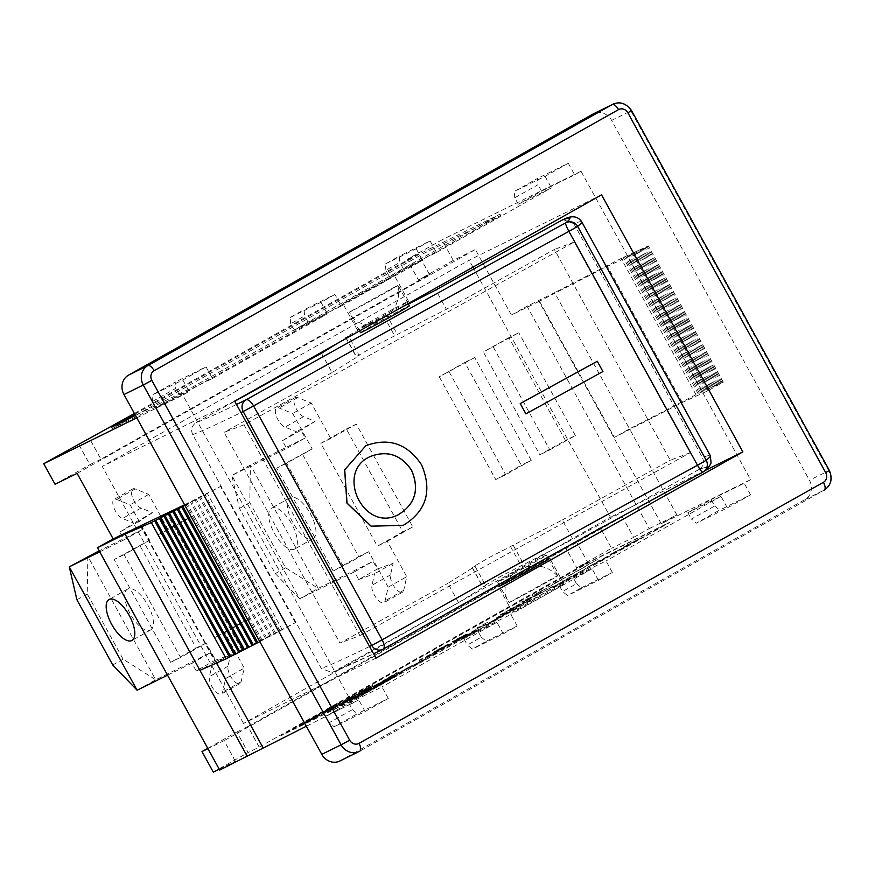 <?xml version="1.0" encoding="UTF-8"?>
<svg xmlns="http://www.w3.org/2000/svg" width="875" height="875" viewBox="0 0 875 875"><rect width="100%" height="100%" fill="white"/><g stroke="black" fill="none" stroke-linecap="round" stroke-linejoin="round"><path stroke-width="0.66" stroke-dasharray="4.38 3.28" d="M299.644 598.85L275.297 573.617L239.444 508.397L231.82 475.475L299.644 598.85L318.227 588.405L250.403 465.03L249.78 502.589L285.633 567.809L318.227 588.405L373.056 561.356L377.3 569.067L358.717 579.513L354.484 571.802L299.644 598.85M249.78 502.589L239.444 508.397M285.633 567.809L275.297 573.617M294.35 549.183A23.472 9.833 60.7 0 1 274.345 533.214A23.472 9.833 60.7 0 1 271.545 508.167A23.472 9.833 60.7 0 1 291.616 523.808A23.472 9.833 60.7 0 1 294.547 549.084A23.472 9.833 60.7 0 1 294.35 549.183M312.922 538.748A23.472 9.833 -119.3 0 0 313.119 538.639A23.472 9.833 -119.3 0 0 310.198 513.363A23.472 9.833 -119.3 0 0 290.117 497.722A23.472 9.833 -119.3 0 0 292.917 522.769A23.472 9.833 -119.3 0 0 312.922 538.748M354.484 571.802L373.056 561.356M305.233 437.981L250.403 465.03L231.82 475.475L286.65 448.427L282.417 440.716L300.989 430.27L305.233 437.981L286.65 448.427M282.417 440.716L296.505 431.747L284.988 427.131A11.003 4.605 60.7 0 1 276.872 417.495A11.003 4.605 60.7 0 1 276.664 407.991A11.003 4.605 60.7 0 1 279.136 408.034L292.677 413.459L312.167 448.908L286.628 463.269L343.153 566.081L368.692 551.72L388.183 587.169L385.109 600.797A11.003 4.605 60.7 0 1 383.917 602.645A11.003 4.605 60.7 0 1 375.769 597.33A11.003 4.605 60.7 0 1 371.952 585.309L374.555 573.727L358.717 579.513M377.3 569.067L393.137 563.281L390.523 574.864A11.003 4.605 -119.3 0 0 394.341 586.884A11.003 4.605 -119.3 0 0 402.5 592.2A11.003 4.605 -119.3 0 0 403.692 590.352L406.755 576.723L387.264 541.275L377.333 546.175L402.883 531.814L346.358 429.012L320.819 443.363L377.333 546.175M388.183 587.169L406.755 576.723M393.137 563.281L374.555 573.727M387.264 541.275L412.814 526.914L356.289 424.113L330.75 438.462L311.259 403.014L297.708 397.589A11.003 4.605 -119.3 0 0 295.247 397.545A11.003 4.605 -119.3 0 0 295.455 407.05A11.003 4.605 -119.3 0 0 303.559 416.686L315.077 421.302L300.989 430.27M330.75 438.462L320.819 443.363M315.077 421.302L296.505 431.747M311.259 403.014L292.677 413.459M312.167 448.908L276.697 468.169L333.222 570.981L358.761 556.62L302.236 453.808M368.692 551.72L358.761 556.62M87.85 556.402L87.238 593.961L123.091 659.181L155.684 679.777L87.85 556.402M87.238 593.961L76.902 599.769M123.091 659.181L112.755 664.989M210.514 652.728L214.747 660.439L196.175 670.884L191.931 663.173L210.514 652.728L155.684 679.777L137.102 690.222M150.38 630.12A23.472 9.833 -119.3 0 0 150.577 630.011A23.472 9.833 -119.3 0 0 147.645 604.734A23.472 9.833 -119.3 0 0 127.575 589.094A23.472 9.833 -119.3 0 0 130.375 614.141A23.472 9.833 -119.3 0 0 150.38 630.12M191.931 663.173L167.562 675.194M99.739 551.819L124.108 539.798L119.875 532.087L138.447 521.642L142.691 529.353L124.108 539.798M142.691 529.353L99.181 550.812M119.875 532.087L133.952 523.119L122.445 518.503A11.003 4.605 60.7 0 1 114.33 508.867A11.003 4.605 60.7 0 1 114.122 499.363A11.003 4.605 60.7 0 1 116.594 499.406L130.134 504.831L149.625 540.28L124.086 554.641L180.6 657.453L206.15 643.092L225.641 678.541L222.567 692.169A11.003 4.605 60.7 0 1 221.375 694.017A11.003 4.605 60.7 0 1 213.227 688.702A11.003 4.605 60.7 0 1 209.398 676.681L212.013 665.098L196.175 670.884M214.747 660.439L230.584 654.653L227.981 666.236A11.003 4.605 -119.3 0 0 231.798 678.256A11.003 4.605 -119.3 0 0 239.947 683.572A11.003 4.605 -119.3 0 0 241.139 681.723L244.213 668.095L224.722 632.647L214.791 637.547L240.33 623.186L183.816 520.384L158.266 534.734L214.791 637.547M225.641 678.541L244.213 668.095M230.584 654.653L212.013 665.098M224.722 632.647L250.261 618.286L193.747 515.484L168.208 529.834L148.717 494.386L135.166 488.961A11.003 4.605 -119.3 0 0 132.705 488.917A11.003 4.605 -119.3 0 0 132.912 498.422A11.003 4.605 -119.3 0 0 141.017 508.058L152.534 512.673L138.447 521.642M168.208 529.834L158.266 534.734M152.534 512.673L133.952 523.119M148.717 494.386L130.134 504.831M149.625 540.28L114.155 559.541L170.669 662.353L196.219 647.992L139.694 545.18M206.15 643.092L196.219 647.992M134.783 414.192L422.723 252.328L499.975 214.222L188.814 389.134L189.525 390.425L112.273 428.531L423.434 253.619L500.675 215.512L189.525 390.425M499.975 214.222L500.675 215.512M422.723 252.328L423.434 253.619M111.562 427.241L112.273 428.531M188.814 389.134L135.472 415.45M364.492 689.664L362.25 690.922M365.98 689.084L360.128 692.377M359.986 692.114L365.848 688.822M362.108 690.67L357.262 693.591L372.772 685.584M372.63 685.322L368.233 687.816M368.091 687.564L370.3 686.656M370.158 686.394L369.414 687.094M369.272 686.831L367.336 688.264M367.194 688.002L364.35 689.402M355.523 697.331L365.269 691.808C369.042 689.686 369.458 689.358 366.527 690.812L356.65 696.062C352.855 698.195 352.439 698.534 355.381 697.069L355.523 697.331C352.581 698.786 352.997 698.447 356.792 696.314L366.669 691.064C369.6 689.609 369.184 689.948 365.411 692.07L355.523 697.331M361.156 693.995L355.841 696.631L361.014 693.733M395.194 675.336L384.322 680.695L394.767 675.205M395.062 675.073L384.18 680.444L394.625 674.942M398.705 673.214L397.797 673.542L398.705 673.214M340.834 705.359L343.995 703.577M343.853 703.325L353.697 698.644M353.555 698.381L346.238 702.319M346.095 702.067L349.333 700.58M349.191 700.328L348.491 700.995M348.348 700.744L339.992 705.775M339.85 705.523L340.692 705.097M401.034 671.628L411.655 665.722L400.892 671.366M409.183 667.373L402.598 670.808L409.041 667.111M381.5 683.331L396.845 675.773L366.723 692.705L351.389 700.263L381.369 683.08L351.389 700.263M375.583 687.225L387.57 680.148L378.186 685.934M393.991 677.305L381.861 684.13L390.852 678.858M367.73 692.07L387.242 680.641L354.233 698.731L367.73 692.07L354.091 698.469L380.352 683.714L387.1 680.378L374.117 688.012M373.975 687.761L380.866 684.688M380.723 684.425L367.587 691.808M390.709 678.595L393.848 677.053M378.044 685.683L375.441 686.973M351.247 700.011L396.845 675.773M396.703 675.511L381.369 683.08M472.052 631.641L486.106 624.203L471.909 631.378M334.447 706.759L367.128 689.292L299.359 726.48L306.206 721.722L340.659 702.352L334.447 706.759L340.659 702.352M348.348 699.792L322.886 713.059L359.723 693.383M333.67 708.039L307.781 721.536L334.458 707.306M320.425 713.792L304.073 723.702L315.536 717.259L308.963 720.814L320.283 713.53L311.839 718.386L318.259 714.973L308.963 720.814M332.084 707.831L324.406 711.725L333.736 706.628M359.581 693.12L355.709 695.636M355.567 695.384L347.758 699.88M347.616 699.628L350.022 698.764M349.88 698.512L352.964 697.2M352.822 696.938L348.206 699.541M334.316 707.044L326.758 711.637M326.616 711.375L333.539 708.006M333.397 707.755L341.239 703.675M341.097 703.423L345.133 701.597M344.991 701.345L333.539 707.788M308.831 720.562L316.411 716.636M316.269 716.373L315.536 717.259M315.394 716.997L304.073 723.702M303.931 723.439L308.963 720.234M308.82 719.972L320.283 713.53M333.594 706.366L326.845 710.369L331.942 707.58M340.517 702.1L306.064 721.459L299.217 726.217L332.686 708.662M332.544 708.4L367.128 689.292M366.986 689.041L334.305 706.497M496.814 617.969L507.642 611.548L496.672 617.717M367.927 690.288L377.748 685.147M366.045 691.13L366.68 690.277L366.045 691.13M377.606 684.884L369.556 689.008M369.359 688.778L367.784 690.036M520.428 604.92L508.08 611.286L522.255 603.892L517.355 605.73L507.938 611.034L520.286 604.658M383.064 681.559L380.822 682.828M384.552 680.98L378.7 684.272M378.558 684.02L384.42 680.728M380.68 682.566L375.834 685.486L391.344 677.48M391.202 677.217L386.805 679.722M386.662 679.459L388.872 678.552M388.73 678.3L387.986 678.989M387.844 678.737L385.908 680.159M385.766 679.908L382.922 681.308M537.906 594.803L522.397 603.247L537.764 594.541M438.998 650.092L425.359 657.453L439.141 650.355M552.803 586.72L538.409 594.398L552.661 586.458M551.381 587.42L540.892 593.064L551.25 587.169M443.144 647.784L457.308 640.402L439.053 650.114M438.911 649.852L451.959 643.147L443.002 647.522M357.897 695.078L368.342 689.577L357.755 694.816M455.47 641.145L465.216 635.622C468.989 633.511 469.405 633.172 466.473 634.627L456.597 639.877C452.802 642.009 452.386 642.348 455.339 640.883L455.47 641.145C452.528 642.6 452.944 642.261 456.739 640.128L466.616 634.878C469.547 633.434 469.131 633.763 465.358 635.884L455.47 641.145M461.103 637.809L455.788 640.445L460.961 637.547M370.169 688.505L361.845 692.639L378.645 683.692L364.853 690.681L372.444 686.339L361.703 692.377L375.473 685.059L370.169 688.505L377.902 683.703L375.123 685.748M370.027 688.253L374.981 685.497M553.295 587.245L568.28 578.889L554.28 586.764M554.137 586.513L568.138 578.637L554.159 586.261M554.017 586.009L551.841 587.562M551.709 587.311L559.147 583.964M559.005 583.702L553.164 586.994M383.108 681.275L372.225 686.634L382.966 681.012M563.489 581.077L566.65 579.305M566.508 579.042L576.352 574.361M576.209 574.098L568.892 578.036M568.75 577.784L571.988 576.297M571.845 576.045L571.134 576.712M570.992 576.461L562.647 581.492M562.505 581.241L563.347 580.825M388.938 677.567L399.7 671.923L382.703 680.914L397.152 672.448L388.795 677.305M397.097 673.312L390.513 676.747L396.955 673.061M587.836 567.306L574.339 574.919L587.978 567.558M452.484 641.78L466.397 634.091L452.342 641.528M591.981 564.987L606.145 557.605L587.891 567.317M587.748 567.066L600.808 560.361L591.839 564.736M477.247 628.119L488.217 621.95L477.105 627.856M597.133 561.98L614.359 553.011M614.217 552.759L599.102 560.875M598.959 560.612L596.991 561.728M500.62 614.895L515.222 606.648L500.478 614.644M614.206 552.497L628.37 545.114L610.116 554.827M609.973 554.575L623.033 547.87L614.064 552.234M526.75 600.217L511.241 608.661L526.608 599.955M627.277 545.147L641.441 537.764L623.186 547.477M623.044 547.225L636.103 540.52L627.134 544.895M541.647 592.134L527.264 599.812L541.505 591.872M540.236 592.834L529.747 598.478L540.094 592.583M328.748 711.298L331.909 709.527M331.767 709.264L341.611 704.583M341.469 704.32L334.152 708.258M334.009 708.006L337.247 706.519M337.105 706.267L336.394 706.934M336.252 706.683L327.906 711.714M327.764 711.462L328.606 711.047M436.155 653.33L425.119 658.777L459.725 639.745L430.467 655.43L424.977 658.525L436.012 653.078M343.438 703.27L353.183 697.747C356.956 695.636 357.372 695.297 354.441 696.752L344.564 702.002C340.769 704.134 340.342 704.473 343.295 703.008L343.438 703.27C340.484 704.725 340.911 704.386 344.706 702.253L354.583 697.003C357.514 695.559 357.088 695.888 353.325 698.009L343.438 703.27M349.059 699.934L343.744 702.57L348.928 699.672M479.128 629.005L464.68 637.295L453.644 642.742L475.442 630.383L453.502 642.48L479.128 629.005M464.089 636.858L469.602 634.003L464.231 637.12M468.322 634.78L472.511 632.341L468.464 635.031M419.344 660.002L437.741 650.541L419.573 660.494M488.534 623.416L516.163 608.278L497.295 618.253L516.02 608.016L510.53 610.455L482.18 626.73L491.564 622.103L501.178 616.667L494.375 619.817L497.153 617.991M492.964 620.9L498.531 618.002L493.106 621.162M513.209 609.853L505.75 613.736L513.067 609.591M497.295 618.253L501.364 616.416L496.65 619.248M488.392 623.153L496.508 618.986M530.545 597.439L520.931 602.339L530.403 597.177M435.903 651.284L445.648 645.772C449.422 643.65 449.837 643.322 446.906 644.766L437.03 650.016C433.234 652.148 432.819 652.487 435.761 651.033L435.903 651.284C432.961 652.75 433.377 652.411 437.172 650.278L447.048 645.028C449.98 643.573 449.564 643.913 445.791 646.023L435.903 651.284M441.536 647.948L436.22 650.595L441.394 647.697M547.225 588L531.836 595.908L547.225 588M536.659 593.928L537.217 593.152L536.659 593.928M538.3 592.528L534.68 594.781L538.442 592.78M541.384 590.822L545.245 589.148L541.527 591.084M396.014 675.894L384.978 681.341L400.466 672.634L392.919 677.02L401.844 672.613M401.712 672.361L392.777 676.769L400.466 672.634M400.323 672.383L384.978 681.341M384.836 681.078L395.872 675.642M548.352 587.202L562.023 579.469L548.209 586.95M425.994 659.05L400.75 672.481L422.8 660.078L425.994 659.05L422.8 660.078M418.327 662.889L413.569 665.569M413.427 665.306L418.184 662.627M422.658 659.827L406.58 669.2M406.438 668.938L400.75 672.481M400.608 672.219L419.628 662.627M419.486 662.364L425.852 658.788M572.381 574.011L553.011 583.844L572.25 573.759M517.256 607.075L520.844 605.062M520.702 604.811L531.836 599.463M531.694 599.211L523.381 603.641M523.239 603.378L526.881 601.672M526.739 601.409L525.93 602.142M525.788 601.88L516.294 607.556M516.152 607.294L517.114 606.823M570.577 574.711L584.391 567.241L570.434 574.448M344.509 700.952L347.67 699.18M347.528 698.917L357.372 694.236M357.23 693.984L349.913 697.922M349.77 697.659L353.008 696.183M352.866 695.92L352.155 696.598M352.012 696.336L343.656 701.367M343.525 701.116L344.367 700.7M583.647 567.361L597.319 559.628L583.505 567.109M358.236 697.309L280.984 735.416L592.145 560.503L669.397 522.397L358.378 697.572L669.539 522.659L592.288 560.766L281.127 735.678L358.378 697.572M391.891 276.653A29.334 0.602 151.2 0 1 394.384 275.57A29.334 0.602 151.2 0 1 368.966 290.227A29.334 0.602 151.2 0 1 342.967 303.833A29.334 0.602 151.2 0 1 362.873 292.217A29.334 0.602 151.2 0 1 391.891 276.653M406.022 302.356A29.334 0.602 -28.8 0 0 377.005 317.92A29.334 0.602 -28.8 0 0 357.098 329.536A29.334 0.602 -28.8 0 0 383.097 315.93A29.334 0.602 -28.8 0 0 408.516 301.273A29.334 0.602 -28.8 0 0 406.022 302.356M499.592 585.692A29.334 0.602 151.2 0 1 522.342 572.72A29.334 0.602 151.2 0 1 547.323 559.377A29.334 0.602 151.2 0 1 548.439 558.841M561.455 585.08A29.334 0.602 -28.8 0 0 532.438 600.655A29.334 0.602 -28.8 0 0 512.531 612.27A29.334 0.602 -28.8 0 0 538.53 598.664A29.334 0.602 -28.8 0 0 563.938 583.997A29.334 0.602 -28.8 0 0 561.455 585.08M481.272 637.208L486.303 641.255L472.369 649.086L467.337 645.039L481.272 637.208L477.739 630.777L463.805 638.608L467.337 645.039M463.805 638.608L496.912 622.278L503.267 633.839L472.369 649.086M576.472 583.691L581.503 587.738L567.569 595.569L562.538 591.522L576.472 583.691L572.939 577.259L559.005 585.091L562.538 591.522M559.005 585.091L592.113 568.761L598.467 580.322L567.569 595.569M385.908 270.233L385.295 264.009L399.23 256.178L399.842 262.402L385.908 270.233L389.441 276.664L403.375 268.833L399.842 262.402M403.375 268.833L436.483 252.492L430.128 240.931L399.23 256.178M290.708 323.75L290.084 317.527L304.019 309.695L304.642 315.919L290.708 323.75L294.241 330.181L308.175 322.35L341.283 306.009L334.917 294.448L304.019 309.695M308.175 322.35L304.642 315.919M334.917 294.448L320.994 302.28L290.084 317.527M714.634 506.023L719.666 510.07L696.445 523.13L691.414 519.072L714.634 506.023L711.102 499.592L687.881 512.652L720.989 496.311L727.344 507.883L696.445 523.13M687.881 512.652L691.414 519.072M727.344 507.883L750.564 494.823L719.666 510.07M152.545 401.417L151.922 395.194L175.142 382.134L175.766 388.369L152.545 401.417L156.078 407.848L179.298 394.789L175.766 388.369M179.298 394.789L212.406 378.459L206.052 366.898L175.142 382.134M514.784 197.794L514.172 191.559L537.392 178.511L538.005 184.734L514.784 197.794L518.317 204.214L541.538 191.166L538.005 184.734M541.538 191.166L574.645 174.825L568.291 163.264L537.392 178.511M352.395 709.647L357.427 713.705L334.206 726.753L329.175 722.706L352.395 709.647L348.862 703.227L325.642 716.275L329.175 722.706M325.642 716.275L358.75 699.945L365.105 711.506L334.206 726.753M568.291 163.264L545.07 176.312L514.172 191.559M545.07 176.312L551.425 187.884L518.317 204.214M206.052 366.898L182.82 379.947L151.922 395.194M182.82 379.947L189.186 391.508L156.078 407.848M750.564 494.823L744.209 483.262L711.102 499.592M365.105 711.506L388.325 698.458L357.427 713.705M388.325 698.458L381.97 686.886L348.862 703.227M320.994 302.28L327.348 313.852L294.241 330.181M430.128 240.931L416.194 248.762L385.295 264.009M416.194 248.762L422.548 260.323L389.441 276.664M598.467 580.322L612.402 572.491L581.503 587.738M612.402 572.491L606.047 560.93L572.939 577.259M503.267 633.839L517.202 626.008L486.303 641.255M517.202 626.008L510.836 614.447L477.739 630.777M720.989 496.311L606.047 560.93M592.113 568.761L510.836 614.447M496.912 622.278L381.97 686.886M358.75 699.945L306.327 726.239M219.242 769.202L235.386 761.239L219.713 770.055M213.314 772.133L248.139 752.544L236.841 731.981L207.769 748.333M259.175 747.108L247.877 726.545L576.45 541.844L587.748 562.406L259.175 747.108L248.139 752.544M587.748 562.406L576.712 567.842L611.548 548.264L600.239 527.702L622.311 516.819L633.62 537.381L611.548 548.264M633.62 537.381L649.294 528.566L527.067 306.239L554.652 292.633L629.541 428.859L695.997 394.691L723.264 382.113L707.962 390.753L682.259 402.478L614.37 437.38L629.541 428.859L676.878 514.959L649.294 528.566M574.645 174.825L581.033 171.238L750.597 479.675L661.205 523.764L676.878 514.959M750.597 479.675L744.209 483.262M339.894 760.987A14.667 13.311 63.7 0 0 340.462 760.692L804.88 499.625A14.667 13.311 63.7 0 0 809.43 480.244L611.603 120.411A14.667 13.311 63.7 0 0 593.502 113.783M436.483 252.492L551.425 187.884M341.283 306.009L422.548 260.323M212.406 378.459L327.348 313.852M352.363 703.533L182.798 395.106L189.186 391.508M661.205 523.764L538.978 301.438L607.37 266.262L633.073 254.537L648.375 245.897L621.108 258.464L554.652 292.633M539.481 301.164L614.37 437.38M682.259 402.478L607.37 266.262M707.962 390.753L633.073 254.537M723.188 382.277L648.298 246.05M722.105 382.769L647.216 246.542M723.264 382.113L648.375 245.897M719.95 383.753L645.061 247.527M721.109 383.097L646.22 246.87M717.806 384.727L642.917 248.511M718.966 384.081L644.077 247.855M715.652 385.711L640.763 249.484M716.811 385.055L641.922 248.839M713.508 386.695L638.619 250.469M714.667 386.039L639.778 249.812M711.353 387.669L636.464 251.453M712.513 387.023L637.623 250.797M709.209 388.653L634.32 252.427M710.369 387.997L635.48 251.781M707.055 389.637L632.166 253.411M708.214 388.981L633.325 252.755M704.9 390.611L630.011 254.384M706.07 389.966L631.181 253.739M702.756 391.595L627.867 255.369M703.916 390.939L629.027 254.713M700.602 392.58L625.713 256.353M701.772 391.923L626.883 255.697M698.152 393.706L623.263 257.48M699.311 393.05L624.422 256.834M695.997 394.691L621.108 258.464M538.978 301.438L511.394 315.055L527.067 306.239M511.394 315.055L475.355 249.506L453.294 260.4L441.984 239.838L407.148 259.416L418.458 279.978L453.294 260.4M581.033 171.238L441.984 239.838M259.82 641.637L295.411 622.661L241.938 649.994L215.141 661.806L199.959 670.337M241.938 649.994L167.048 513.778M140.241 525.58L215.141 661.806M184.592 504.809L220.522 486.445L184.931 505.411M295.411 622.661L220.522 486.445M282.417 630.044L207.528 493.817M280.175 631.192L205.275 494.966M279.005 631.848L204.116 495.622M275.702 633.478L200.812 497.252M274.542 634.134L199.642 497.908M271.228 635.764L196.339 499.538M270.069 636.42L195.18 500.194M266.755 638.05L191.866 501.823M265.595 638.706L190.706 502.48M262.281 640.336L187.392 504.109M261.122 640.992L186.233 504.766M140.777 525.35L216.475 663.064M235.386 761.239L224.077 740.677L207.933 748.639M136.773 417.812L182.798 395.106M375.977 658.131L243.545 723.461L610.433 517.223L473.911 268.887M705.02 470.564L610.433 517.223M601.562 194.862L469.131 260.192L102.244 466.43L243.545 723.461M234.675 401.111L102.244 466.43M472.959 267.159L469.131 260.192M250.261 618.286L240.33 623.186M193.747 515.484L183.816 520.384M412.814 526.914L402.883 531.814M356.289 424.113L346.358 429.012M508.9 337.641L483.361 351.991L539.886 454.803L565.425 440.442L508.9 337.641L518.831 332.741L483.361 351.991M493.292 347.091L549.817 449.903L539.886 454.803M549.817 449.903L575.356 435.542L565.425 440.442M575.356 435.542L518.831 332.741M180.6 657.453L170.669 662.353M124.086 554.641L114.155 559.541M343.153 566.081L333.222 570.981M286.628 463.269L276.697 468.169M495.764 479.609L521.303 465.248L464.789 362.436L439.239 376.797L495.764 479.609L505.695 474.709L531.234 460.348L521.303 465.248M531.234 460.348L474.72 357.536L464.789 362.436M474.72 357.536L439.239 376.797M449.17 371.897L505.695 474.709M77.12 473.375L475.355 249.506M622.311 516.819L224.077 740.677M134.4 413.503L418.184 253.969L429.494 274.531L100.92 459.233L89.622 438.67M100.92 459.233L89.884 464.68L78.586 444.117M55.059 484.258L89.884 464.68M600.239 527.702L565.414 547.28L576.712 567.842M576.45 541.844L565.414 547.28M247.877 726.545L236.841 731.981M429.494 274.531L418.458 279.978M418.184 253.969L407.148 259.416M397.753 285.337A27.869 0.569 151.2 0 1 398.038 285.272A27.869 0.569 151.2 0 1 375.627 298.244A27.869 0.569 151.2 0 1 349.486 312.058L350.798 315.044C357.678 325.095 367.806 326.966 381.183 320.677C395.358 311.238 400.881 299.469 397.753 285.337L349.486 312.058M360.5 332.686A27.869 0.569 151.2 0 1 381.183 320.677A27.869 0.569 151.2 0 1 409.062 305.9A27.869 0.569 151.2 0 1 409.347 305.834M557.43 575.783C546.853 564.977 533.794 563.041 518.252 569.986A27.869 0.569 -28.8 0 0 497.558 582.006A27.869 0.569 -28.8 0 0 522.266 569.078A27.869 0.569 -28.8 0 0 546.405 555.155A27.869 0.569 -28.8 0 0 546.12 555.22A27.869 0.569 -28.8 0 0 518.252 569.986C505.827 578.025 502.163 587.913 507.259 599.648L509.152 602.503L557.43 575.783A27.869 0.569 151.2 0 1 557.714 575.717A27.869 0.569 151.2 0 1 535.303 588.689A27.869 0.569 151.2 0 1 509.152 602.503M581.766 221.867A796.348 16.319 -28.8 0 0 573.825 223.639L563.106 219.625M236.523 404.458A787.544 16.133 151.2 0 1 196.098 422.68C191.723 425.709 190.597 429.68 192.719 434.613L321.3 668.511L332.019 672.514L333.156 672A787.544 16.133 -28.8 0 0 383.064 649.173A643.213 13.18 151.2 0 1 383.217 649.097M702.756 472.205A643.213 13.18 151.2 0 1 702.8 472.172A787.544 16.133 -28.8 0 0 699.027 469.459C703.391 466.441 704.517 462.459 702.406 457.537A796.348 16.319 151.2 0 1 710.358 455.766M573.825 223.639L702.406 457.537M458.522 602.602L485.702 585.627L482.65 586.742L500.336 576.505L572.862 539.306L562.264 520.023L489.738 557.222L472.052 567.459L475.103 566.344L447.934 583.319L458.522 602.602L333.156 672M699.027 469.459L572.862 539.306M602.93 371.536A634.408 12.994 -28.8 0 0 525.875 413.864M365.947 445.648C388.905 437.391 407.444 443.811 421.564 464.898C432.414 490.995 426.3 511.153 403.233 525.361M370.902 456.28L370.869 456.302C334.206 471.209 363.377 533.291 398.202 514.762L398.245 514.741M408.384 304.084L386.75 315.208L397.348 334.491L446.392 309.269L435.794 289.986M513.22 545.245L523.819 564.528M386.75 315.208L363.278 327.184L345.581 337.422L348.644 336.306L359.242 355.589L356.18 356.705L373.877 346.467L397.348 334.491M348.644 336.306L336.897 343.645M321.464 353.281L332.062 372.553L359.242 355.589M475.103 566.344L485.702 585.627M359.866 635.589L690.156 452.736L574.295 241.981L244.005 424.823L359.866 635.589L339.948 643.092L447.934 583.319M690.156 452.736L670.239 460.25L554.378 249.495L446.392 309.269M562.264 520.023L670.239 460.25M196.098 422.68L234.762 401.275M244.005 424.823L224.088 432.337L339.948 643.092M574.295 241.981L554.378 249.495M332.062 372.553L224.088 432.337M403.692 590.352L385.109 600.797M390.523 574.864L371.952 585.309M303.559 416.686L284.988 427.131M297.708 397.589L279.136 408.034M241.139 681.723L222.567 692.169M227.981 666.236L209.398 676.681M141.017 508.058L122.445 518.503M135.166 488.961L116.594 499.406M631.542 110.611L630.919 110.884A14.667 13.311 63.7 0 0 612.872 104.223M829.358 470.455L828.734 470.717L630.919 110.884L611.603 120.411M340.462 760.692L359.778 751.166L824.195 490.098A14.667 13.311 63.7 0 0 828.734 470.717L809.43 480.244M804.88 499.625L824.195 490.098M192.719 434.613A796.348 16.319 -28.8 0 0 240.997 412.595M369.578 646.494A796.348 16.319 151.2 0 1 321.3 668.511M383.917 316.28L394.516 335.552M345.811 337.378L356.409 356.65M472.27 567.416L482.869 586.688M510.387 546.317L520.986 565.589M290.117 497.722L271.545 508.167M313.119 538.639L294.547 549.084M402.5 592.2L383.917 602.645M295.247 397.545L276.664 407.991M127.575 589.094L109.003 599.539M150.577 630.011L132.005 640.456M239.947 683.572L221.375 694.017M132.705 488.917L114.122 499.363M408.516 301.273L394.384 275.57M357.098 329.536L342.967 303.833M563.938 583.997L549.817 558.305M512.531 612.27L498.4 586.567M408.122 303.603L398.038 285.272M359.527 330.925L350.798 315.044M332.008 672.525L373.592 653.789M557.714 575.717L548.614 559.169M547.663 557.419L546.405 555.155M507.259 599.648L499.767 586.02M498.903 584.445L497.558 582.006M345.581 337.422L356.18 356.705M472.052 567.459L482.65 586.742"/><path stroke-width="1.31" d="M137.102 690.222L112.755 664.989L76.902 599.769L69.278 566.847L137.102 690.222L167.562 675.194M131.808 640.555A23.472 9.833 60.7 0 1 111.803 624.586A23.472 9.833 60.7 0 1 109.003 599.539A23.472 9.833 60.7 0 1 129.073 615.18A23.472 9.833 60.7 0 1 132.005 640.456A23.472 9.833 60.7 0 1 131.808 640.555M99.181 550.812L69.278 566.847L99.739 551.819M135.472 415.45L111.562 427.241L134.783 414.192M548.439 558.841A29.334 0.602 151.2 0 1 549.817 558.305A29.334 0.602 151.2 0 1 524.398 572.961A29.334 0.602 151.2 0 1 498.4 586.567A29.334 0.602 151.2 0 1 499.592 585.692M306.327 726.239L219.713 770.055L97.486 547.728L125.07 534.111L199.959 670.337L226.198 658.777L259.82 641.637M219.242 769.202L213.314 772.133L202.005 751.57L207.933 748.639M618.527 109.627A7.339 6.661 -116.3 0 1 627.867 112.788L631.542 110.611C626.205 103.283 619.97 101.161 612.817 104.256L593.502 113.783A14.667 13.311 63.7 0 0 592.933 114.089L128.516 375.145A14.667 13.311 63.7 0 0 123.966 394.527L321.792 754.359A14.667 13.311 63.7 0 0 339.894 760.987L359.844 751.133A7.339 3.073 -119.3 0 0 359.002 743.378A7.339 6.661 -116.3 0 1 349.672 740.206L151.845 380.373A7.339 6.661 -116.3 0 1 154.12 370.683L618.527 109.627A7.339 3.073 -119.3 0 0 612.237 104.562L147.831 365.619A7.339 3.073 60.7 0 1 154.12 370.683M134.4 413.503L43.75 463.695L55.059 484.258L77.12 473.375L113.159 538.913L184.592 504.809M184.931 505.411L151.309 522.55L125.07 534.111M257.808 642.622L182.919 506.395M256.648 643.278L181.759 507.052M253.334 644.908L178.445 508.681M252.175 645.564L177.286 509.338M248.872 647.194L173.983 510.967M247.702 647.85L172.812 511.623M244.398 649.48L169.509 513.253M243.239 650.136L168.35 513.909M239.925 651.766L165.036 515.539M238.766 652.422L163.877 516.195M235.452 654.052L160.562 517.825M234.292 654.708L159.403 518.481M230.672 656.491L155.783 520.264M229.513 657.147L154.623 520.92M226.198 658.777L151.309 522.55M113.159 538.913L97.486 547.728M199.959 670.337L247.297 756.438M216.475 663.064L262.97 747.633M43.75 463.695L136.773 417.812M742.864 451.894L375.977 658.131L234.675 401.111L601.562 194.862L742.864 451.894L705.02 470.564M473.911 268.887L472.959 267.159M207.769 748.333L202.005 751.57M408.122 303.603L409.347 305.834A27.869 0.569 151.2 0 1 385.197 319.758A27.869 0.569 151.2 0 1 360.5 332.686L359.527 330.925M373.592 653.789L382.692 649.37A8.805 8.805 0 0 0 383.141 649.13A8.805 3.697 -119.3 0 0 382.145 639.822L371.766 645.433A8.805 8.105 64 0 0 382.692 649.37A8.805 8.105 64 0 0 383.064 649.173A8.805 3.697 -119.3 0 0 383.141 649.13C484.859 591.97 591.402 532.995 702.778 472.194A8.805 8.739 -128.4 0 0 706.223 460.272L697.506 465.248A8.805 1.302 61.4 0 0 702.778 472.194A8.805 1.302 61.4 0 0 702.8 472.172A8.805 8.805 0 0 0 704.025 471.362L709.319 466.32L711.069 462.973L710.358 455.766A796.348 16.319 151.2 0 1 706.223 460.272L577.642 226.384A8.805 8.739 -128.4 0 0 565.742 222.862A8.805 1.302 61.4 0 0 568.914 231.361L577.642 226.384A796.348 16.319 -28.8 0 0 581.766 221.867L710.358 455.766M581.766 221.867C577.817 215.972 571.605 215.217 563.106 219.614L561.958 220.15A787.544 16.133 151.2 0 1 565.742 222.862A643.213 13.18 -28.8 0 0 246.006 399.864A8.805 8.105 64 0 0 243.173 411.534L253.564 405.934A8.805 3.697 -119.3 0 0 246.006 399.864A787.544 16.133 151.2 0 1 236.523 404.458M597.286 361.255L602.93 371.536L525.886 413.864L520.22 403.583A634.408 12.994 151.2 0 1 597.286 361.255L602.919 371.558M403.277 525.35L371.077 526.192L346.927 503.114L344.641 469.82L365.914 445.659L344.728 469.777L347.025 503.07L371.175 526.148L403.277 525.35C426.366 511.142 432.48 490.984 421.619 464.877C407.488 443.767 388.948 437.347 365.991 445.627L365.914 445.659M525.875 413.864L520.231 403.583L597.264 361.277M411.677 470.411C419.661 489.552 415.198 504.328 398.289 514.73C363.475 533.247 334.294 471.166 370.945 456.269C387.756 450.198 401.33 454.913 411.677 470.411M398.245 514.741C415.144 504.328 419.595 489.562 411.611 470.444C401.275 454.956 387.713 450.242 370.902 456.28M561.958 220.15L435.794 289.986L408.384 304.084M336.897 343.645L321.464 353.281L234.762 401.275M128.516 375.145L147.831 365.619A14.667 13.311 63.7 0 0 143.281 385L151.845 380.373M612.872 104.223A14.667 13.311 63.7 0 0 612.237 104.562L592.933 114.089M123.966 394.527L143.281 385L341.108 744.833L349.672 740.206M627.867 112.788L825.694 472.62L829.358 470.455C832.814 478.844 831.108 485.384 824.25 490.066A7.339 3.073 60.7 0 0 823.419 482.311L359.002 743.378M321.792 754.359L341.108 744.833A14.667 13.311 63.7 0 0 359.144 751.494A14.667 13.311 63.7 0 0 359.778 751.166M825.694 472.62A7.339 6.661 -116.3 0 1 823.419 482.311M568.914 231.361L697.506 465.248A634.408 12.994 -28.8 0 0 382.145 639.822L253.564 405.934A634.408 12.994 151.2 0 1 568.914 231.361M240.997 412.595A796.348 16.319 -28.8 0 0 243.173 411.534L371.766 645.433A796.348 16.319 151.2 0 1 369.578 646.494M383.217 649.097A643.213 13.18 151.2 0 1 702.756 472.205M631.542 110.611L829.358 470.455M548.614 559.169L547.663 557.419M499.767 586.02L498.903 584.445"/></g></svg>
